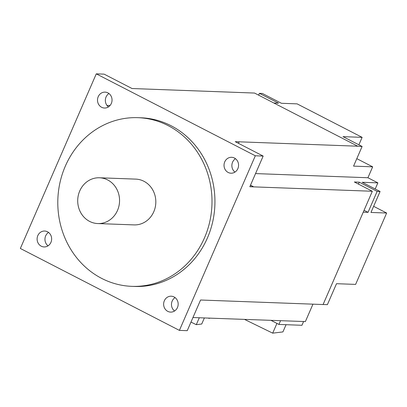 <?xml version="1.0" encoding="UTF-8"?>
<svg xmlns="http://www.w3.org/2000/svg" width="407" height="407" viewBox="0 0 407 407"><rect width="100%" height="100%" fill="white"/><g stroke="black" fill="none" stroke-linecap="round" stroke-linejoin="round"><path stroke-width="0.61" d="M179.401 330.382L255.326 155.774L96.276 73.85L20.35 248.463L179.401 330.382L187.24 330.672L200.575 300.01L323.082 304.538L372.339 191.259L249.832 186.727L263.166 156.064L255.326 155.774M131.782 286.345L134.722 286.452A84.391 77.096 -87.9 0 0 207.422 237.958A84.391 77.096 -87.9 0 0 140.954 117.781L138.014 117.674A84.391 77.096 92.1 0 1 204.482 237.851A84.391 77.096 92.1 0 1 131.782 286.345A84.391 77.096 92.1 0 1 65.313 166.168A84.391 77.096 92.1 0 1 138.014 117.674M37.815 235.607A7.957 7.27 -87.9 0 0 44.083 246.937A7.957 7.27 -87.9 0 0 50.936 242.363A7.957 7.27 -87.9 0 0 44.668 231.034A7.957 7.27 -87.9 0 0 37.815 235.607M107.906 92.877A7.957 7.27 -87.9 0 0 105.067 92.13A7.957 7.27 -87.9 0 0 97.716 98.219A7.957 7.27 -87.9 0 0 101.643 107.285A7.957 7.27 -87.9 0 0 104.482 108.033A7.957 7.27 -87.9 0 0 111.828 101.943A7.957 7.27 -87.9 0 0 107.906 92.877M237.861 168.63A7.957 7.27 -87.9 0 0 231.593 157.3A7.957 7.27 -87.9 0 0 224.735 161.869A7.957 7.27 -87.9 0 0 231.003 173.204A7.957 7.27 -87.9 0 0 237.861 168.63M167.77 311.355A7.957 7.27 -87.9 0 0 170.609 312.103A7.957 7.27 -87.9 0 0 177.961 306.013A7.957 7.27 -87.9 0 0 174.033 296.952A7.957 7.27 -87.9 0 0 171.194 296.199A7.957 7.27 -87.9 0 0 163.843 302.289A7.957 7.27 -87.9 0 0 167.77 311.355M250.498 185.195L253.754 186.874L250.432 185.353M238.426 143.32L239.153 141.819L235.231 141.677L263.166 156.064M234.971 172.09A7.957 7.27 92.1 0 1 232.58 162.159A7.957 7.27 92.1 0 1 235.465 158.699M238.487 143.35L239.153 141.819L357.738 146.205L254.553 93.055L132.046 88.528L104.116 74.14L96.276 73.85M255.545 173.585L367.928 177.742L372.67 166.824L353.561 166.122L362.103 146.474L357.738 146.205M258.623 95.152L259.407 93.345L262.347 93.457L281.435 103.286L297.115 103.866L362.128 137.352L358.882 144.816M110.048 105.52L106.955 105.403M108.445 106.919A7.957 7.27 92.1 0 1 108.944 93.534M192.959 317.531L305.382 321.576L312.958 304.161M48.051 245.823A7.957 7.27 92.1 0 1 45.655 235.897A7.957 7.27 92.1 0 1 48.545 232.433M373.631 206.324L386.65 213.029L355.616 284.401L336.508 283.694L327.396 304.65L323.102 304.492M386.65 213.029L370.97 212.449L380.082 191.499L377.141 191.387L359.249 182.173L354.344 181.99L372.339 191.259M367.928 177.742L377.869 182.86L375.203 188.985M380.082 191.499L362.184 182.28L377.869 182.86M303.586 321.51L301.948 325.285L278.917 324.43L280.509 320.767M356.807 158.654L372.67 166.824M271.128 320.421L278.917 324.43M286.055 324.694L282.921 331.909L272.695 333.15L276.928 323.407M244.587 319.439L272.695 333.15M377.141 191.387L368.03 212.342L363.248 212.164M368.03 212.342L364.062 210.297M358.414 184.086L359.249 182.173M362.103 146.474L343.015 136.645L362.128 137.352M259.407 93.345L278.495 103.18L273.87 103.007M174.572 310.994A7.957 7.27 92.1 0 1 175.071 297.603M208.277 318.096L208.898 318.121M208.801 318.35L210.282 318.172M204.365 317.953L201.73 324.013L196.291 324.674L199.293 317.765M190.98 322.085L196.291 324.674M97.787 223.56L134.051 224.898A22.909 20.925 -87.9 0 0 153.785 211.737A22.909 20.925 -87.9 0 0 135.745 179.116L99.481 177.778A22.909 20.925 92.1 0 1 117.521 210.394A22.909 20.925 92.1 0 1 97.787 223.56A22.909 20.925 92.1 0 1 79.747 190.939A22.909 20.925 92.1 0 1 99.481 177.778"/></g></svg>
